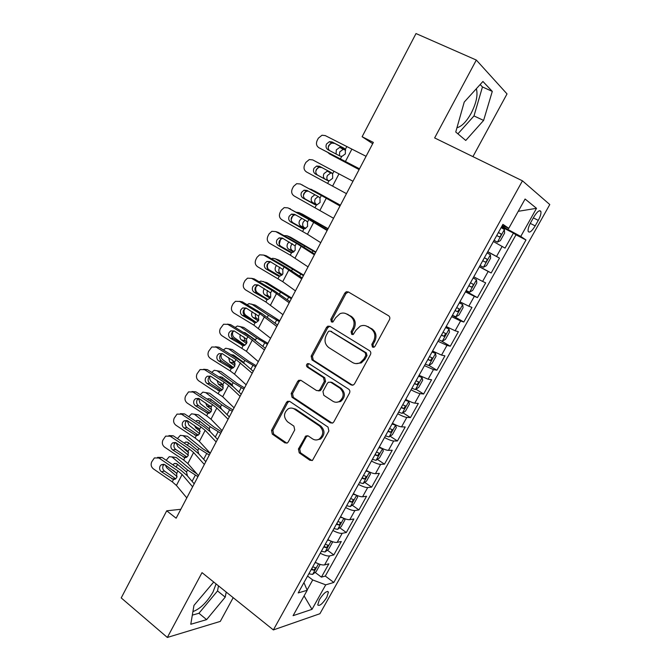 <?xml version="1.0" encoding="UTF-8"?>
<svg xmlns="http://www.w3.org/2000/svg" width="671" height="671" viewBox="0 0 671 671"><rect width="100%" height="100%" fill="white"/><g stroke="black" fill="none" stroke-linecap="round" stroke-linejoin="round"><path stroke-width="1.01" d="M372.439 347.092L374.124 347.142L374.972 346.311L389.49 319.648C390.178 318.037 389.876 316.737 388.576 315.764L348.308 291.927L346.244 291.784L344.802 293.11L330.828 319.287L331.415 321.929L332.917 322.013L335.659 317.76L339.996 313.684C342.386 312.711 344.668 312.854 346.848 314.103L350.145 316.091C354.162 319.153 355.085 323.221 352.929 328.295L351.092 331.692L351.705 334.368L353.298 334.443L356.024 330.182L360.176 326.198C362.692 325.108 365.116 325.217 367.448 326.551L370.811 328.58C374.913 331.7 375.869 335.827 373.68 340.943L371.809 344.374L372.439 347.092M192.921 611.591C200.193 608.891 206.886 602.382 213.001 592.065L216.079 583.921M326.794 597.324L328.446 592.048C326.685 590.581 323.657 593.13 319.354 599.706L317.719 604.957C319.505 606.391 322.533 603.85 326.794 597.324M476.343 88.74C478.054 94.921 476.326 103.099 471.159 113.282C466.395 121.745 461.656 126.559 456.951 127.725M298.419 449L299.241 452.85L309.952 460.298L312.493 460.365L328.874 430.967L328.018 427.083L289.788 401.434L287.524 401.317L286.433 402.424L271.529 430.354L272.317 434.129L284.898 442.877L287.28 442.977L288.253 441.954L294.712 429.952L293.898 426.135L287.582 421.824C283.305 417.228 283.539 412.883 288.287 408.773C290.384 407.733 292.43 407.842 294.418 409.092L319.547 426.01C323.875 430.472 323.774 434.825 319.237 439.069C316.98 440.327 314.749 440.26 312.56 438.884L308.35 436.007L305.909 435.915L298.419 449L299.719 448.974L300.541 452.816L312.007 460.6M472.929 156.637L507.024 93.915L476.318 60.054L434.64 137.941L522.457 180.826L273.374 629.926L202.021 572.64L167.339 637.45L121.216 597.92L166.71 510.816L176.137 518.205L373.361 142.42L362.122 136.725L372.69 143.703M476.318 60.054L416.012 33.55L362.122 136.725M350.983 384.869L353.449 384.944L354.54 383.829L370.451 354.598C371.138 353.005 370.845 351.713 369.562 350.723L329.939 326.307L327.8 326.173L326.483 327.423L311.159 356.125L311.99 359.899L350.983 384.869L352.602 385.229M349.516 393.047L333.822 421.866L332.833 422.915L330.325 422.847L292.019 397.266L291.206 393.491L297.656 381.405L298.805 380.264L301.036 380.39L316.502 390.522L318.842 390.623L319.95 389.507L324.328 381.38L323.481 377.563L307.284 367.096C306.127 365.871 306.211 364.714 307.544 363.632L309.088 363.716L348.643 389.172C349.901 390.178 350.195 391.47 349.516 393.047M315.127 572.397L321.409 577.135L328.84 563.825L324.588 564.898L329.595 555.915C327.448 556.267 324.336 555.37 320.268 553.214M327.381 550.178L333.814 554.917L341.304 541.497L337.144 542.378L342.193 533.319C340.088 533.588 336.985 532.631 332.9 530.476M339.736 527.767L346.32 532.514L353.869 518.977L349.801 519.673L354.9 510.53C352.829 510.706 349.742 509.708 345.64 507.536M352.183 505.171L358.926 509.918L366.551 496.263L362.575 496.766L367.708 487.549C365.687 487.632 362.608 486.576 358.49 484.395M364.73 482.382L371.65 487.129L379.333 473.365L375.45 473.659L380.633 464.366C378.654 464.357 375.592 463.25 371.457 461.052M377.379 459.392L384.475 464.147L392.225 450.266L388.442 450.358L393.667 440.981C391.73 440.881 388.685 439.723 384.533 437.517M390.119 436.2L397.417 440.973L405.225 426.966L401.543 426.857L406.819 417.396C404.923 417.194 401.895 415.986 397.727 413.764M402.961 412.808L410.459 417.588L418.343 403.464L414.762 403.145L420.08 393.6C418.234 393.307 415.215 392.04 411.029 389.809M415.903 389.205L423.627 394.011L431.579 379.761L428.098 379.224L433.466 369.604L424.458 365.636M428.937 365.401L436.905 370.224L444.923 355.848L441.552 355.102L446.961 345.389L437.995 341.254M441.342 340.96L450.291 346.228L458.385 331.734L455.114 330.761L460.583 320.964L451.658 316.653M452.329 315.454L463.804 322.021L471.965 307.402L468.811 306.202L474.322 296.322L465.448 291.835M465.833 291.147L477.433 297.605L485.67 282.852L482.617 281.426L488.178 271.453L479.362 266.79M479.446 266.622L491.18 272.971L499.492 258.092L487.767 251.659M487.683 251.81L499.492 258.092M533.864 216.943L530.727 222.546C528.656 226.421 527.8 229.356 528.152 231.336C529.427 233.214 531.768 231.394 535.19 225.884L538.285 220.373C540.381 216.481 541.245 213.521 540.893 211.499C539.643 209.604 537.303 211.415 533.864 216.943M522.457 180.826L549.784 204.546L319.916 613.722L273.374 629.926M321.409 577.135L325.301 576.062L333.814 582.462L525.98 239.975L520.763 236.435L501.891 226.219M333.814 582.462L325.729 584.835L312.007 609.343L293.076 615.676L307.217 590.279L298.218 592.921L502.931 224.357L508.777 228.316L525.091 199.019L536.506 208.32L520.763 236.435M325.301 576.062L515.982 234.816L513.441 233.105L505.053 248.119L493.395 241.518M491.18 272.971L488.178 271.453M477.433 297.605L474.322 296.322M463.804 322.021L460.583 320.964M450.291 346.228L446.961 345.389M436.905 370.224L433.466 369.604M423.627 394.011L420.08 393.6M410.459 417.588L406.819 417.396M397.417 440.973L393.667 440.981M384.475 464.147L380.633 464.366M371.65 487.129L367.708 487.549M358.926 509.918L354.9 510.53M346.32 532.514L342.193 533.319M333.814 554.917L329.595 555.915M307.108 590.027L312.72 579.954L307.578 576.053M507.947 229.339L508.568 228.224M167.339 637.45L220.289 621.405L233.198 597.66M180.818 509.281L166.71 510.816M501.489 226.941L513.441 233.105M515.982 234.816L525.98 239.975M502.294 225.49L508.777 228.316M473.776 276.838L482.617 281.426M459.92 301.791L468.811 306.202M446.181 326.517L455.114 330.761M432.569 351.034L441.552 355.102M419.073 375.332L428.098 379.224M405.695 399.413C409.872 401.644 412.9 402.885 414.762 403.145M392.434 423.292C396.595 425.506 399.631 426.689 401.543 426.857M379.291 446.953C383.435 449.159 386.488 450.291 388.442 450.358M366.257 470.413C370.384 472.61 373.453 473.692 375.45 473.659M353.34 493.671C357.45 495.852 360.528 496.884 362.575 496.766M340.532 516.737C344.626 518.901 347.721 519.882 349.801 519.673M327.834 539.593C331.91 541.749 335.014 542.68 337.144 542.378M307.217 590.279L303.938 582.621M315.244 562.264C319.304 564.412 322.424 565.284 324.588 564.898M312.72 579.954L325.729 584.835M518.247 211.306L536.506 208.32M312.007 609.343L304.089 595.882M464.231 102.067L455.743 132.011L465.758 140.457L483.606 120.428L492.288 91.399L482.935 81.476L464.231 102.067M213.722 582.025L193.969 605.41L190.774 624.273L206.618 619.627L225.221 597.14L226.219 592.065M457.907 133.839L473.994 115.932L482.457 86.953L480.151 84.546M482.457 86.953L492.288 91.399M473.994 115.932L483.606 120.428M192.325 615.122L198.943 613.269L217.53 590.933L218.486 585.85M198.943 613.269L206.618 619.627M217.53 590.933L225.221 597.14M373.579 347.318L372.967 344.617L374.829 341.195C377.018 336.096 376.062 331.977 371.969 328.865L370.811 328.58M365.938 325.846L371.969 328.865M345.531 313.474L351.336 316.402C355.345 319.463 356.276 323.514 354.12 328.572L352.292 331.969L352.829 334.594M348.408 291.986L346.001 293.479L332.061 319.589L332.522 322.139M329.855 326.257L327.716 327.708L312.426 356.326L313.256 360.092L352.183 385.011M365.821 355.387L365.2 352.678L330.476 331.197L328.958 331.105L328.052 331.977L326.156 335.517C324.043 340.507 324.94 344.55 328.865 347.645L352.451 362.457C354.925 363.917 357.492 364.001 360.134 362.717L363.867 358.993L365.821 355.387L366.987 355.605L366.366 352.904L365.2 352.678M330.686 331.248L366.366 352.904M355.865 363.598L361.317 362.91L365.032 359.195L363.867 358.993M366.987 355.605L365.032 359.195M300.709 380.205L298.956 381.556L292.522 393.6L293.328 397.366L332.179 423.183M318.18 390.858L320.109 390.748L321.208 389.633L325.578 381.531L324.73 377.714L308.568 367.28L307.284 367.096M309.088 363.724L308.828 363.825C307.494 364.907 307.41 366.056 308.568 367.28M332.833 401.224C334.972 402.525 337.161 402.592 339.409 401.417C344.223 397.123 344.391 392.711 339.912 388.173L330.82 382.302L328.463 382.202L327.347 383.334L322.952 391.47L323.799 395.303L332.833 401.224M336.414 402.256L340.633 401.518C345.431 397.232 345.599 392.829 341.136 388.308L339.912 388.173M330.442 382.101L332.061 382.445L341.136 388.308M307.721 435.697L306.228 436.955L299.719 448.974M316.687 439.941L320.503 439.069C325.032 434.833 325.133 430.497 320.805 426.043L319.547 426.01M292.103 408.144L295.726 409.167L320.805 426.043M289.369 401.216L287.758 402.516L272.879 430.371L273.667 434.137L286.844 443.17M494.024 240.386L497.37 242.164L500.381 240.637L504.584 233.097L504.399 229.524L501.12 227.612M497.37 242.164L494.074 240.302M359.17 169.469L329.453 153.902L359.102 169.587M328.278 147.05L330.015 143.896M328.228 152.812L329.453 153.902M336.096 154.011L336.288 149.893L339.778 147.335L345.523 149.784M332.246 142.059L331.122 142.755M345.682 150.145L343.191 149.348L339.711 151.898L339.417 155.756M496.741 235.487L499.14 236.829C500.474 236.628 501.103 235.689 501.044 234.003L498.436 232.443M359.513 168.815L318.985 147.779L359.404 169.008M366.072 156.309L325.267 135.601L322.013 135.223L318.356 138.176L317.106 140.608C315.856 143.695 316.477 146.085 318.985 147.779M344.273 148.366L345.313 149.432L345.372 153.894L341.916 156.393L339.803 155.966L328.035 149.767C326.022 148.4 325.51 146.479 326.525 144.005L329.394 141.665L332.078 141.958L344.919 148.928M334.309 143.376L331.633 143.082L328.782 145.406C327.918 147.335 328.127 149.029 329.419 150.489M343.879 148.132L332.078 141.958M480.067 265.515L483.405 267.268L486.467 265.641L490.627 258.159L490.375 254.745L487.054 252.933M315.806 171.189L317.358 168.169M328.102 180.667L324.974 179.014L327.976 180.633M324.974 179.014C323.288 177.815 322.952 176.02 323.967 173.63L327.289 171.13L331.877 173.017M319.228 166.165L318.306 166.928M332.044 173.168L330.753 173.009L327.44 175.492C326.483 177.689 326.727 179.417 328.178 180.684M486.802 259.014L484.395 257.723L487.037 259.232C487.087 260.876 486.45 261.807 485.125 262.025L482.717 260.742M466.194 290.501L469.566 292.153L472.678 290.426L476.796 283.011L476.469 279.74L473.114 278.037M476.469 279.74L473.164 277.945M340.415 205.2L314.649 191.042L309.532 188.861M340.348 205.318L311.126 189.272M303.418 195.32L304.961 192.124M318.188 196.519L315.278 198.901C314.28 201.258 314.607 203.045 316.267 204.269L312.736 202.567L316.855 204.881M312.736 202.567C311.076 201.342 310.748 199.539 311.747 197.173L314.917 194.733M468.819 285.771L471.243 287.003C472.56 286.769 473.198 285.846 473.156 284.244L470.48 282.776M452.439 315.261L455.844 316.821L459.006 314.984L463.091 307.637L462.688 304.517L459.3 302.906M462.688 304.517L459.409 302.705M328.077 228.702L302.604 214.25L299.031 212.615L296.532 212.262M327.934 228.97L299.031 212.615M291.155 219.652L292.682 215.852M305.062 220.155L303.208 222.109C302.218 224.45 302.537 226.244 304.173 227.494L300.6 225.926L305.23 228.635M300.6 225.926C298.956 224.676 298.637 222.873 299.635 220.516L301.858 218.369M302.051 213.99L302.604 214.25M305.733 228.408L304.173 227.494M455.039 310.572L457.479 311.755L459.4 309.037L456.691 307.612M438.8 339.803L442.248 341.271L445.452 339.333L449.503 332.053L449.025 329.075L445.603 327.557M449.025 329.075L445.779 327.247M315.848 252.011L290.66 237.266L287.037 235.764L283.867 235.588M315.63 252.43L287.037 235.764M279.27 244.378L280.503 239.388M292.321 243.741L291.239 245.133C290.258 247.465 290.568 249.26 292.187 250.535L288.555 249.092L293.495 252.095M288.555 249.092C286.936 247.817 286.626 246.005 287.616 243.665L289.134 241.929M289.78 236.897L290.66 237.266M294.066 251.675L292.187 250.535M441.384 335.156L443.841 336.288L445.762 333.604L443.019 332.22M346.471 193.651L306.504 171.969C304.022 170.266 303.401 167.876 304.642 164.814L305.884 162.407L309.289 159.555L312.728 159.899L333.965 171.231L332.606 173.848L332.657 178.301L329.394 180.734L327.146 180.306L315.479 174.032C313.474 172.657 312.98 170.744 313.978 168.287L316.645 166.022L319.48 166.291L331.583 172.782M352.98 181.254L333.965 171.231M321.778 167.549L318.951 167.28L316.301 169.528C315.311 171.969 315.806 173.873 317.794 175.24L327.599 180.516M332.606 173.848L331.18 172.539L319.48 166.291M333.554 218.276L294.124 195.966C291.667 194.238 291.055 191.856 292.288 188.819L293.512 186.429L296.683 183.678L300.306 183.997L321.35 195.462L320 198.062L320.05 202.499L316.964 204.873L314.59 204.445L303.024 198.096C301.044 196.704 300.549 194.791 301.539 192.359L304.022 190.178L306.999 190.413L318.591 196.746L320 198.062M340.105 205.787L300.306 183.997M339.996 205.989L321.35 195.462M302.26 184.928L302.705 185.137M308.341 191.151L306.404 191.285L303.929 193.449C302.948 195.873 303.435 197.769 305.406 199.153L315.815 204.865M320.738 242.684L307.461 234.271L281.854 219.752C279.413 218.016 278.809 215.643 280.025 212.623L281.25 210.249L284.21 207.599L287.976 207.884L308.845 219.492L307.503 222.067L307.553 226.496L304.634 228.794L302.135 228.375L290.677 221.95C288.706 220.549 288.22 218.645 289.201 216.221L291.516 214.124L294.611 214.334L306.11 220.742L307.503 222.067M327.373 230.044L311.201 220.415L287.976 207.884M327.129 230.505L308.845 219.492M289.411 208.463L290.442 208.874M295.525 214.846L293.965 215.081L291.659 217.161C290.686 219.568 291.172 221.464 293.126 222.856L303.829 228.853M308.039 266.882L290.283 255.148L269.683 243.347C267.268 241.594 266.664 239.22 267.88 236.226L269.088 233.877L271.856 231.319L275.756 231.579L296.439 243.313L295.114 245.871L295.156 250.283L292.405 252.522L289.788 252.111L278.431 245.611C276.477 244.202 275.991 242.298 276.972 239.891L279.136 237.878L282.332 238.062L295.114 245.871M314.749 254.099L298.863 244.093L278.289 232.418L275.756 231.579M314.38 254.812L296.439 243.313M276.653 231.872L278.289 232.418M282.936 238.398L281.644 238.683L279.497 240.688C278.524 243.07 279.01 244.965 280.948 246.366L291.843 252.598M425.288 364.135L428.769 365.51L432.015 363.464L436.033 356.251L435.487 353.416L432.032 351.998M435.487 353.416L432.267 351.57M303.711 275.127L278.809 260.096L275.135 258.721L272.711 258.293L271.436 258.771M303.418 275.689L275.135 258.721M268.098 263.376C267.075 265.59 267.15 267.553 268.308 269.281M279.857 267.209L279.371 267.972C278.398 270.279 278.7 272.082 280.293 273.382L276.62 272.065L281.736 275.295M276.62 272.065C275.018 270.765 274.716 268.954 275.697 266.63L276.653 265.347M277.609 259.643L278.809 260.096M282.348 274.674L280.293 273.382M427.846 359.53L430.321 360.604L432.241 357.953L429.465 356.611M295.45 290.879L282.734 281.669L257.622 266.748C255.223 264.978 254.619 262.604 255.827 259.635L257.027 257.303L259.618 254.846L263.636 255.072L284.143 266.941L282.827 269.474L282.868 273.877L280.26 276.049L277.551 275.638L266.286 269.071C264.357 267.654 263.871 265.75 264.844 263.368L266.865 261.422L270.161 261.581L282.827 269.474M302.235 277.945L286.634 267.561L266.236 255.768L263.636 255.072M301.732 278.901L284.143 266.941M264.013 255.173L266.236 255.768M270.505 261.782L267.427 264.013C266.462 266.379 266.949 268.266 268.87 269.683L279.908 276.116M411.893 388.249L415.399 389.532L418.704 387.393L422.68 380.239L422.067 377.547L418.578 376.213M422.067 377.547L418.872 375.685M291.684 298.05L267.058 282.743L260.818 281.048L259.182 281.812M291.315 298.754L263.342 281.493M263.091 296.49L257.471 292.808C255.525 291.164 255.156 288.907 256.372 286.039M267.628 290.551L267.595 290.618C266.63 292.917 266.924 294.72 268.501 296.045L264.777 294.854L269.985 298.268M264.777 294.854C263.2 293.537 262.898 291.717 263.871 289.411L264.374 288.631M265.54 282.231L267.058 282.743M270.598 297.412L268.501 296.045M414.435 383.678L416.917 384.709L418.838 382.084L416.037 380.793M282.961 314.665L265.892 302L245.653 289.947C243.271 288.169 242.684 285.804 243.875 282.852L245.066 280.537L247.498 278.171L251.625 278.373L271.948 290.367L270.639 292.875L270.681 297.27L268.207 299.375L267.192 299.501L254.242 292.338C252.33 290.904 251.851 289.008 252.808 286.643L254.712 284.772L258.083 284.915L270.639 292.875M289.822 301.589L274.506 290.845L254.275 278.918L251.625 278.373M289.193 302.797L271.948 290.367M251.566 278.339L254.275 278.918M258.226 284.999L255.458 287.138C254.51 289.495 254.98 291.382 256.884 292.808L268.023 299.425M398.616 412.153L402.155 413.344L405.502 411.113L409.444 404.017L408.765 401.459L405.242 400.226M408.765 401.459L405.594 399.589M279.748 320.788L255.399 305.204L249.025 303.627L247.096 304.693M279.304 321.635L268.383 315.261L251.633 304.08M256.372 322.474L245.821 315.303C243.976 313.743 243.573 311.579 244.596 308.811M255.626 313.776C255.047 315.831 255.433 317.417 256.8 318.524L253.026 317.458L258.26 321.006M253.026 317.458C251.474 316.116 251.18 314.296 252.145 311.998L252.279 311.763M255.626 309.817L260.558 312.787M253.579 304.659L255.399 305.204M258.838 319.908L256.8 318.524M401.132 407.624L403.632 408.605L405.561 406.014L402.726 404.764M270.581 338.251L253.848 325.133L233.785 312.954C231.428 311.159 230.841 308.803 232.023 305.875L233.198 303.577L235.487 301.304L239.706 301.472L259.853 313.592L258.561 316.083L258.595 320.461L256.255 322.508L255.139 322.65L242.298 315.412C240.403 313.969 239.933 312.074 240.881 309.725L242.667 307.93L246.114 308.048L258.561 316.083M277.517 325.041L262.47 313.936L242.424 301.883L239.706 301.472M276.762 326.483L259.853 313.592M239.43 301.321L242.424 301.883M246.081 308.031L243.59 310.086C242.65 312.418 243.12 314.305 245.007 315.739L256.213 322.525M385.456 435.848L389.029 436.947L392.409 434.623L396.326 427.586L395.58 425.171L392.023 424.022M395.58 425.171L393.701 423.963M267.914 343.334L260.331 338.872L243.833 327.49L237.333 326.022L235.16 327.414M267.394 344.324L256.557 337.916L240.025 326.483M245.007 345.179L234.254 337.614C232.543 336.163 232.091 334.133 232.887 331.516M243.833 336.884L245.192 340.818L241.375 339.878L246.576 343.527M241.375 339.878C239.933 338.637 239.597 336.926 240.361 334.745M243.137 332.296L245.091 332.724L255.458 340.004L256.557 337.916M241.711 326.928L243.833 327.49M246.215 333.504L245.645 333.831M247.071 342.135L245.192 340.818M387.947 431.361L390.463 432.292L392.392 429.725L389.524 428.526M258.31 361.635L246.416 351.294L222.009 335.777C219.677 333.973 219.09 331.617 220.264 328.706L223.586 324.236L227.88 324.387L247.867 336.632L246.576 339.098L246.609 343.468L244.387 345.456L243.187 345.615L230.455 338.293C228.576 336.842 228.106 334.946 229.054 332.615L230.723 330.887L234.238 330.988L246.576 339.098M265.313 348.283L250.543 336.825L230.665 324.663L227.88 324.387M264.433 349.968L247.867 336.632M227.402 324.135L230.665 324.663M234.045 330.878L231.822 332.841C230.883 335.156 231.352 337.035 233.223 338.478L244.479 345.422M372.413 459.333L376.012 460.356L379.442 457.932L383.317 450.962L382.504 448.673L378.922 447.616M382.504 448.673L381.925 448.295M256.171 365.703L248.639 361.216L232.367 349.591L225.75 348.232L223.368 349.977M255.584 366.836L244.823 360.377L228.509 348.71M233.625 367.641L222.78 359.757C221.195 358.398 220.709 356.486 221.321 354.011M230.992 354.724L233.5 355.026L243.254 362.021L244.445 363.565M232.275 359.882L233.676 362.944L229.817 362.122L234.925 365.829M229.817 362.122L228.601 357.584M229.96 349.037L232.367 349.591M234.506 355.739L233.642 356.385M235.269 364.093L233.676 362.944M374.879 454.888L377.404 455.777L379.341 453.235L376.439 452.078M246.14 384.827L234.506 374.116L230.061 370.828L210.333 358.415C208.018 356.595 207.44 354.238 208.606 351.352L211.793 346.982L216.163 347.117L235.974 359.48L234.699 361.929L234.724 366.282L232.611 368.211L231.336 368.387L218.712 360.99C216.842 359.53 216.381 357.635 217.32 355.32L218.897 353.659L222.462 353.743L234.699 361.929M253.219 371.34L245.41 364.387L238.708 359.539L218.998 347.251L216.163 347.117M252.212 373.252L235.974 359.48M215.483 346.773L218.998 347.251M222.126 353.558L220.147 355.404C219.216 357.71 219.677 359.581 221.531 361.04L232.82 368.127M369.419 471.981L365.93 471.008M244.529 387.897L237.048 383.376L220.985 371.524L214.259 370.266L211.717 372.38M243.867 389.155L233.181 382.663L217.077 370.753M363.196 483.489L369.562 472.04L370.426 474.129L366.576 481.048L363.103 483.556L359.471 482.625M222.26 389.876L211.399 381.715C209.931 380.44 209.419 378.645 209.872 376.314M219.056 377.035L222.009 377.144L231.629 384.282L233.03 386.504M220.985 382.814L222.26 384.886L218.352 384.181L223.317 387.905M218.352 384.181L217.018 380.289M218.31 370.996L220.985 371.524M222.898 377.807L221.833 378.796M223.368 385.716L222.26 384.886M361.921 478.213L364.462 479.052L366.4 476.536L363.472 475.429M234.07 407.817L222.697 396.746L198.759 380.86C196.46 379.031 195.89 376.683 197.039 373.814L200.109 369.545L204.538 369.662L224.173 382.135L222.906 384.567L222.931 388.912L220.927 390.774L219.576 390.975L207.062 383.502C205.209 382.025 204.747 380.138 205.678 377.84L207.171 376.246L210.778 376.314L222.906 384.567M241.216 394.204L233.583 387.016L226.974 382.059L207.431 369.654L204.538 369.662M240.092 396.343L228.593 385.456L224.173 382.135M203.682 369.235L207.431 369.654M210.308 376.062L208.564 377.79C207.641 380.071 208.102 381.95 209.939 383.409L221.245 390.639M356.167 495.081L353.047 494.192M232.98 409.906L225.548 405.359L209.696 393.281L202.86 392.124L200.193 394.623M232.241 411.298L221.64 404.764L205.745 392.627M356.821 495.366L357.635 497.11L353.818 503.963L350.312 506.563L346.655 505.716M210.92 411.885L200.117 403.497L198.549 398.364M207.289 399.203L208.245 398.683L210.602 399.086L220.105 406.358L221.589 409.201M210.199 405.846L210.929 406.66L206.978 406.072L211.742 409.763M206.978 406.072L205.611 402.86M205.703 392.594L209.696 393.281M211.399 399.698L210.182 401.073M349.079 501.346L351.629 502.134L353.567 499.643L350.614 498.578M222.101 430.623L210.988 419.199L206.66 415.777L187.268 403.128C184.995 401.283 184.424 398.943 185.573 396.091L188.526 391.914L193.005 392.015L212.472 404.613L211.222 407.02L211.239 411.357L209.335 413.16L207.909 413.378L195.504 405.821C193.667 404.345 193.214 402.457 194.137 400.176L195.546 398.641L199.195 398.7L211.222 407.02M229.314 416.876L221.849 409.453L215.332 404.403L195.949 391.881L193.005 392.015M228.073 419.241L216.834 407.993L212.472 404.613M191.99 391.529L195.949 391.881M198.608 398.389L197.081 399.991C196.167 402.264 196.62 404.135 198.44 405.603L209.746 412.959M343.007 517.97L340.281 517.182M221.514 431.738L214.141 427.175L198.49 414.863L191.562 413.814L188.769 416.691M220.717 433.265L210.191 426.689L194.506 414.326M344.215 518.482L344.953 519.882L341.17 526.685L337.622 529.369L333.94 528.605M199.614 433.676L188.912 425.112L187.276 420.667M195.672 421.22L196.888 420.44L199.295 420.851L209.134 428.719L210.174 431.663M198.633 428.132L195.689 427.779L200.184 431.369M195.689 427.779L194.397 425.313M194.305 414.183L198.49 414.863M200.008 421.422L198.7 423.216M336.347 524.269L338.905 525.016L340.843 522.55L337.865 521.526M210.241 453.235L199.371 441.459L195.11 437.978L175.877 425.213C173.621 423.359 173.059 421.019 174.192 418.192L177.043 414.108L181.564 414.192L200.872 426.899L199.631 429.289L199.648 433.609L197.828 435.362L196.343 435.596L184.047 427.972C182.227 426.479 181.774 424.6 182.688 422.336L184.022 420.851L187.704 420.902L199.631 429.289M217.513 439.362L210.216 431.705L203.783 426.555L184.567 413.923L181.564 414.192M216.154 441.946L205.167 430.354L200.872 426.899M180.407 413.655L184.567 413.923M184.022 420.851L187.008 420.549L185.691 422.017C184.777 424.273 185.23 426.135 187.041 427.62L198.331 435.093M329.939 540.658L327.624 539.979M210.149 453.403L202.827 448.807L187.377 436.276L180.365 435.32L177.446 438.582M209.285 455.055L198.826 448.446L183.351 435.856M331.751 541.413L332.388 542.47L328.631 549.213L325.049 551.981L321.334 551.302M188.341 455.257L177.798 446.55L176.171 442.843M184.198 443.095L185.632 442.021L188.073 442.449L197.777 450.451L198.784 453.898M186.052 449.461L184.5 449.327L188.61 452.707M184.5 449.327L183.426 447.7M182.99 435.605L187.377 436.276M188.719 442.977L187.377 445.225M323.716 547.008L326.291 547.704L328.228 545.255L325.225 544.29M316.972 563.145L315.068 562.575M196.796 473.751L191.604 470.27L176.347 457.53L169.251 456.666L166.207 460.298M197.937 476.67L187.561 470.019L172.279 457.211M319.438 564.16L319.916 564.865L316.2 571.549L312.577 574.41L308.828 573.806M177.11 476.62L166.777 467.83L165.259 464.953M172.85 464.818L174.46 463.435L176.934 463.871L186.521 472.015L187.444 475.932M173.705 470.715L176.918 473.692M173.395 470.69L172.892 470.153M171.776 456.859L176.347 457.53M177.521 464.366L176.213 467.1M311.201 569.545L313.785 570.199L315.722 567.775L312.694 566.852M198.465 475.655L187.855 463.544L183.644 459.996L164.58 447.121C162.34 445.259 161.778 442.919 162.902 440.117L165.662 436.116L170.216 436.192L189.365 449.008L188.132 451.382L188.14 455.693L186.412 457.387L184.877 457.63L172.673 449.939C170.87 448.438 170.426 446.559 171.331 444.311L172.598 442.885L176.305 442.927L188.132 451.382M205.812 461.665L198.675 453.781L192.334 448.538L173.277 435.798L170.216 436.192M204.336 464.466L193.6 452.522L189.365 449.008M168.933 435.605L173.277 435.798M175.525 442.533L174.385 443.867C173.487 446.106 173.932 447.968 175.727 449.461L186.999 457.052M186.798 497.899L176.423 485.452L172.271 481.837L153.365 468.853C151.143 466.974 150.589 464.651 151.713 461.866L154.372 457.941L158.96 458.016L177.949 470.941L176.725 473.29L176.733 477.593L175.081 479.237L173.495 479.497L161.401 471.721C159.606 470.212 159.161 468.341 160.067 466.11L161.266 464.735L164.999 464.768L176.725 473.29M194.204 483.783L187.234 475.68L180.977 470.337L162.072 457.488L158.96 458.016M192.619 486.802L182.126 474.514L177.949 470.941M157.568 457.387L162.072 457.488M164.143 464.34L163.17 465.54C162.281 467.762 162.718 469.625 164.504 471.117L175.752 478.817L171.826 478.876M496.557 256.431L502.168 246.366M533.344 217.882L538.285 220.373M530.275 223.393L535.19 225.884M374.829 341.195L373.68 340.943M368.605 326.836L367.448 326.551M352.292 331.969L351.092 331.692M354.12 328.572L352.929 328.295M351.336 316.402L350.145 316.091M348.048 314.422L346.848 314.103M332.061 319.589L330.828 319.287M346.001 293.479L344.802 293.11M372.967 344.617L371.809 344.374M313.256 360.092L311.99 359.899M312.426 356.326L311.159 356.125M327.716 327.708L326.483 327.423M331.709 331.474L330.476 331.197M331.566 422.889L330.325 422.847M293.328 397.366L292.019 397.266M292.522 393.6L291.206 393.491M298.956 381.556L297.656 381.405M321.208 389.633L319.95 389.507M325.578 381.531L324.328 381.38M324.73 377.714L323.481 377.563M332.061 382.445L330.82 382.302M306.228 436.955L304.936 436.947M295.726 409.167L294.418 409.092M286.232 442.868L284.898 442.877M273.667 434.137L272.317 434.129M272.879 430.371L271.529 430.354M287.758 402.516L286.433 402.424M311.235 460.247L309.952 460.298M300.541 452.816L299.241 452.85M497.446 242.122L504.407 229.608M341.287 147.628L344.693 149.641M498.394 232.527L500.826 233.793M341.69 156.402L340.314 159.035M346.689 146.79L345.313 149.432M351.755 149.365L345.347 161.652M483.481 267.234L490.375 254.829M328.916 171.441L331.96 173.093M482.726 260.734L485.125 262.025M469.641 292.111L476.477 279.824M468.861 285.687L471.243 287.003M455.919 316.779L462.696 304.6M324.68 228.408L325.167 227.486M316.376 223.368L316.687 222.78M455.131 310.413L457.479 311.755M442.323 341.22L449.042 329.151M312.116 252.38L312.871 250.937M303.98 247.104L304.458 246.19M441.518 334.921L443.841 336.288M329.008 180.759L327.649 183.376M338.964 173.881L332.615 186.068M317.794 175.24L315.479 174.032M316.435 204.915L315.085 207.498M326.282 198.197L319.983 210.275M305.406 199.153L303.024 198.096M314.59 204.445L315.009 204.647M303.971 228.861L302.629 231.428M313.709 222.302L307.461 234.271M293.126 222.856L290.677 221.95M302.135 228.375L302.923 228.71M291.608 252.606L290.283 255.148M301.237 246.198L295.047 258.075M280.948 246.366L278.431 245.611M289.788 252.111L290.946 252.539M428.844 365.452L435.504 353.491M299.66 276.15L300.675 274.204M291.692 270.639L292.338 269.398M428.023 359.22L430.321 360.604M279.346 276.15L278.037 278.675M288.874 269.901L282.734 281.669M268.87 269.683L266.286 269.071M277.551 275.638L279.069 276.133M415.483 389.474L422.084 377.614M287.305 299.711L288.58 297.278M279.497 293.982L280.31 292.43M414.644 383.3L416.917 384.709M267.192 299.501L265.892 302M276.62 293.395L270.522 305.07M256.884 292.808L254.242 292.338M265.406 298.981L267.284 299.501M402.239 413.286L408.782 401.526M275.051 323.087L276.586 320.159M267.41 317.123L268.383 315.261M401.384 407.18L403.632 408.605M255.139 322.65L253.848 325.133M264.458 316.704L258.419 328.278M245.007 315.739L242.298 315.412M253.37 322.122L255.584 322.642M389.113 436.888L395.596 425.229M262.906 346.261L264.684 342.856M388.241 430.841L390.463 432.292M243.187 345.615L241.904 348.081M252.405 339.811L246.416 351.294M233.223 338.478L230.455 338.293M241.434 345.07L243.959 345.565M376.095 460.289L382.529 448.731M250.853 369.243L252.892 365.368M243.741 362.457L244.823 360.377M375.206 454.301L377.404 455.777M231.336 368.387L230.061 370.828M240.444 362.726L234.506 374.116M221.531 361.04L218.712 360.99M229.591 367.834L232.418 368.27M238.91 392.032L241.183 387.695M232.107 384.718L233.181 382.663M362.29 477.559L364.462 479.052M219.576 390.975L218.31 393.399M228.593 385.456L222.697 396.746M209.939 383.409L207.062 383.502M217.849 390.405L220.944 390.774M350.396 506.496L356.637 495.282M227.058 414.636L229.574 409.838M220.574 406.811L221.64 404.764M349.482 500.625L351.629 502.134M207.909 413.378L206.66 415.777M216.834 407.993L210.988 419.199M198.44 405.603L195.504 405.821M206.207 412.791L209.537 413.076M337.714 529.302L343.82 518.322M215.307 437.047L218.058 431.805M209.134 428.719L210.191 426.689M336.783 523.489L338.905 525.016M196.343 435.596L195.11 437.978M205.167 430.354L199.371 441.459M187.041 427.62L184.047 427.972M194.649 435.001L198.205 435.177M325.133 551.914L331.113 541.17M203.657 459.283L206.634 453.604M197.777 450.451L198.826 448.446M324.185 546.16L326.291 547.704M312.661 574.334L318.515 563.816M192.099 481.333L195.303 475.219M186.521 472.015L187.561 470.019M311.705 568.639L313.785 570.199M184.877 457.63L183.644 459.996M193.6 452.522L187.855 463.544M175.727 449.461L172.673 449.939M183.191 457.026L186.941 457.094M173.495 479.497L172.271 481.837M182.126 474.514L176.423 485.452M164.504 471.117L161.401 471.721M327.54 591.369L328.446 592.048M539.358 210.728L540.893 211.499M347.444 292.162L346.244 291.784M329.033 326.458L327.8 326.173M361.317 362.91L360.134 362.717M300.105 380.415L298.805 380.264M320.109 390.748L318.842 390.623M308.828 363.825L307.544 363.632M340.633 401.518L339.409 401.417M307.201 435.932L305.909 435.915M320.503 439.069L319.237 439.069M288.849 401.409L287.524 401.317M339.778 147.335L343.191 149.348M498.352 232.602L501.044 234.003M329.394 141.665L331.633 143.082M327.289 171.13L330.753 173.009M484.353 257.798L487.037 259.232M470.639 282.86L473.156 284.244M458.251 308.383L459.4 309.037M444.957 333.135L445.762 333.604M316.645 166.022L318.951 167.28M304.022 190.178L306.404 191.285M291.516 214.124L293.965 215.081M279.136 237.878L281.644 238.683M431.604 357.568L432.241 357.953M266.865 261.422L269.44 262.084M418.293 381.749L418.838 382.084M254.712 284.772L257.345 285.284M256.783 310.514L257.471 310.715M405.066 405.703L405.561 406.014M242.667 307.93L245.368 308.299M243.481 332.506L245.536 333.034M391.939 429.432L392.392 429.725M230.723 330.887L233.491 331.122M231.243 354.64L233.751 355.202M378.922 452.959L379.341 453.235M218.897 353.659L221.715 353.751M219.694 376.75L222.093 377.203M207.171 376.246L210.048 376.205M208.245 398.683L210.551 399.044M195.546 398.641L198.482 398.465M196.888 420.44L199.111 420.725M185.632 442.021L187.763 442.231M174.46 463.435L176.507 463.577M172.598 442.885L175.383 442.483M161.266 464.735L163.867 464.265"/></g></svg>
